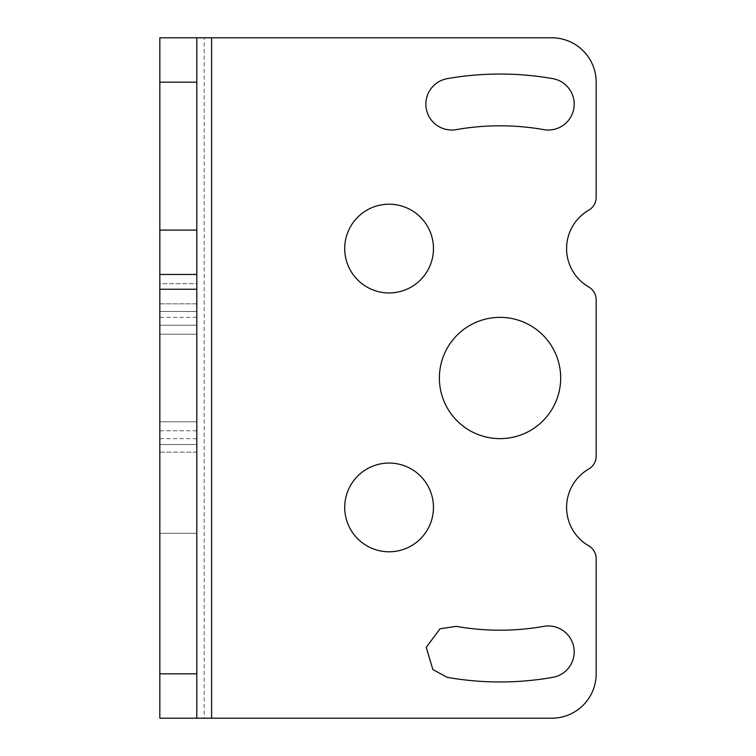 <?xml version="1.0" encoding="UTF-8"?>
<svg xmlns="http://www.w3.org/2000/svg" width="756" height="756" viewBox="0 0 756 756"><rect width="100%" height="100%" fill="white"/><g stroke="black" fill="none" stroke-linecap="round" stroke-linejoin="round"><path stroke-width="0.57" stroke-dasharray="3.78 2.83" d="M344.717 507.427A44.377 44.377 0 0 1 411.283 468.994A44.377 44.377 0 0 1 411.283 545.851A44.377 44.377 0 0 1 344.717 507.427M439.387 378A60.641 60.641 0 0 1 530.353 325.477A60.641 60.641 0 0 1 530.353 430.523A60.641 60.641 0 0 1 439.387 378M543.819 129.635A252.192 252.192 0 0 0 456.237 129.635A25.884 25.884 0 0 1 426.252 108.647A25.884 25.884 0 0 1 447.25 78.652A303.959 303.959 0 0 1 552.806 78.652A25.884 25.884 0 0 1 573.804 108.647A25.884 25.884 0 0 1 543.819 129.635M552.806 677.348A303.959 303.959 0 0 1 447.25 677.348L432.848 669.551L426.252 647.353L440.039 628.765L456.237 626.365A252.192 252.192 0 0 0 543.819 626.365A25.884 25.884 0 0 1 573.804 647.353A25.884 25.884 0 0 1 552.806 677.348M204.205 718.2L159.828 718.2L159.828 37.8L204.205 37.8L204.205 718.2L551.795 718.2A44.377 44.377 0 0 0 596.172 673.823L596.172 558.665A14.789 14.789 0 0 0 588.773 545.851A44.377 44.377 0 0 1 588.773 468.994A14.789 14.789 0 0 0 596.172 456.189L596.172 299.811A14.789 14.789 0 0 0 588.773 287.006A44.377 44.377 0 0 1 588.773 210.149A14.789 14.789 0 0 0 596.172 197.335L596.172 82.177A44.377 44.377 0 0 0 551.795 37.8L204.205 37.8M196.806 303.827L196.806 452.173L196.806 304.224L196.806 452.173L159.828 452.173L159.828 303.827L159.828 421.791L159.828 303.827L196.806 303.827L196.806 325.222L196.806 303.827L159.828 303.827M159.828 378L159.828 438.641L159.828 378M159.828 325.222L159.828 430.778L196.806 430.778L196.806 325.222L159.828 325.222L196.806 325.222M159.828 488.934L159.828 533.311L159.828 488.934M159.828 283.708L159.828 311.444L159.828 274.456L159.828 311.444L159.828 283.708L196.806 283.708L196.806 311.444L196.806 274.456L196.806 311.444L196.806 274.456L196.806 283.708L159.828 283.708M196.806 378L196.806 438.641L196.806 378M196.806 488.934L196.806 533.311L196.806 488.934M196.806 37.8L196.806 718.2M344.717 248.573A44.377 44.377 0 0 1 411.283 210.149A44.377 44.377 0 0 1 411.283 287.006A44.377 44.377 0 0 1 344.717 248.573M159.828 274.456L196.806 274.456M196.806 421.791L159.828 421.791L196.806 421.791M196.806 334.209L159.828 334.209L196.806 334.209M159.828 430.778L196.806 430.778M196.806 317.359L159.828 317.359M196.806 438.641L159.828 438.641M196.806 452.173L159.828 452.173M196.806 311.444L159.828 311.444L196.806 311.444M159.828 533.311L196.806 533.311L159.828 533.311M159.828 444.556L196.806 444.556L159.828 444.556"/><path stroke-width="1.13" d="M344.717 507.427A44.377 44.377 0 0 1 411.283 468.994A44.377 44.377 0 0 1 411.283 545.851A44.377 44.377 0 0 1 344.717 507.427M439.387 378A60.641 60.641 0 0 1 530.353 325.477A60.641 60.641 0 0 1 530.353 430.523A60.641 60.641 0 0 1 439.387 378M543.819 129.635A252.192 252.192 0 0 0 456.237 129.635A25.884 25.884 0 0 1 426.252 108.647A25.884 25.884 0 0 1 447.25 78.652A303.959 303.959 0 0 1 552.806 78.652A25.884 25.884 0 0 1 573.804 108.647A25.884 25.884 0 0 1 543.819 129.635M552.806 677.348A303.959 303.959 0 0 1 447.25 677.348L432.848 669.551L426.252 647.353L440.039 628.765L456.237 626.365A252.192 252.192 0 0 0 543.819 626.365A25.884 25.884 0 0 1 573.804 647.353A25.884 25.884 0 0 1 552.806 677.348M196.806 718.2L159.828 718.2L159.828 82.177L196.806 82.177L196.806 718.2L551.795 718.2A44.377 44.377 0 0 0 596.172 673.823L596.172 558.665A14.789 14.789 0 0 0 588.773 545.851A44.377 44.377 0 0 1 588.773 468.994A14.789 14.789 0 0 0 596.172 456.189L596.172 299.811A14.789 14.789 0 0 0 588.773 287.006A44.377 44.377 0 0 1 588.773 210.149A14.789 14.789 0 0 0 596.172 197.335L596.172 82.177A44.377 44.377 0 0 0 551.795 37.8L211.595 37.8L211.595 718.2M196.806 82.177L196.806 37.8L159.828 37.8L159.828 82.177M196.806 37.8L211.595 37.8M344.717 248.573A44.377 44.377 0 0 1 411.283 210.149A44.377 44.377 0 0 1 411.283 287.006A44.377 44.377 0 0 1 344.717 248.573M196.806 274.456L159.828 274.456M196.806 289.255L159.828 289.255M196.806 673.823L159.828 673.823M196.806 230.089L159.828 230.089"/></g></svg>
